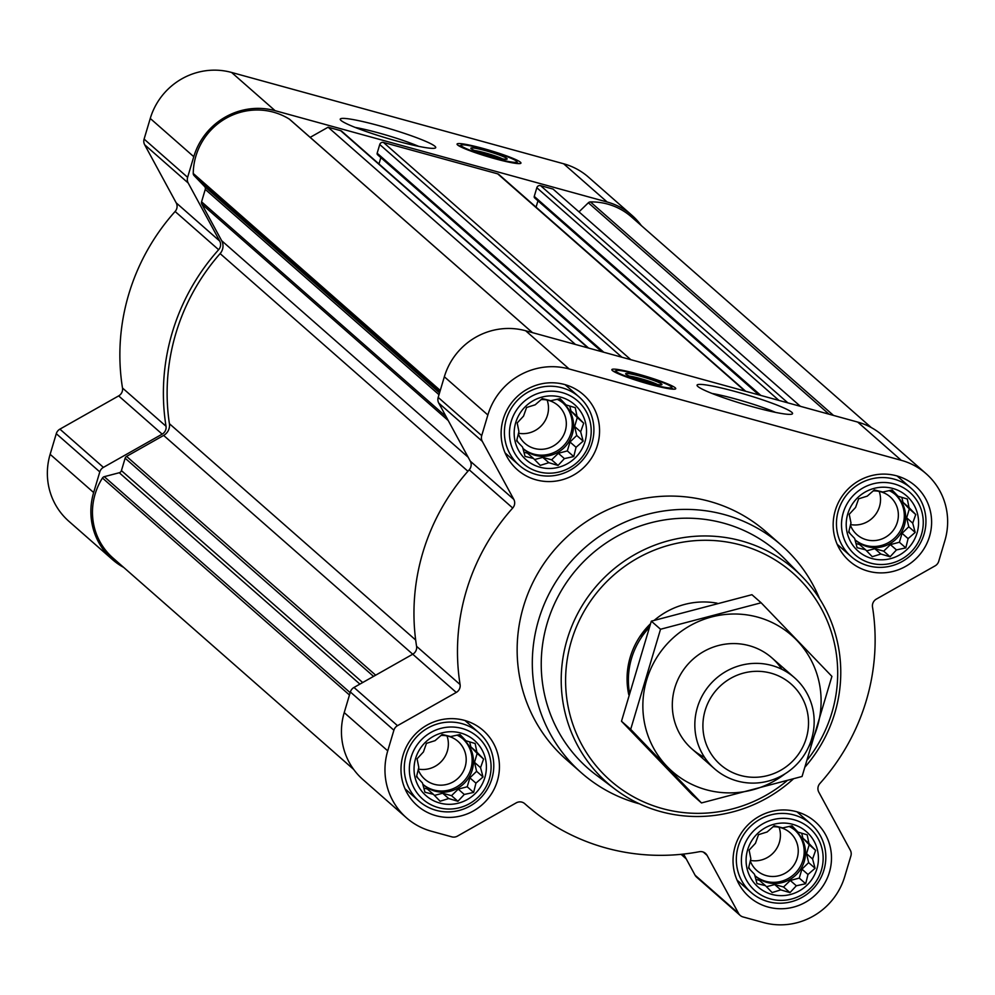 <?xml version="1.0" encoding="UTF-8"?>
<svg xmlns="http://www.w3.org/2000/svg" width="995" height="995" viewBox="0 0 995 995"><rect width="100%" height="100%" fill="white"/><g stroke="black" fill="none" stroke-linecap="round" stroke-linejoin="round"><path stroke-width="1.49" d="M711.997 393.448A43.345 4.291 -163.4 0 1 735.417 398.933A43.345 4.291 -163.4 0 1 775.515 412.378M774.209 825.775L782.679 827.89L792.032 825.838L797.99 832.094L807.194 834.842L808.935 843.486L815.626 850.377L812.592 858.996L815.067 868.274L807.977 874.481L805.676 883.734L796.323 885.786L789.968 892.627L780.764 889.878L772.145 892.565L765.453 885.662L756.984 883.56L754.508 874.282L748.551 868.026L750.852 858.76L749.111 850.128L755.466 843.287L758.501 834.668L767.12 831.982L774.209 825.775M747.631 849.829A36.728 35.733 -48.7 0 1 808.624 833.785A36.728 35.733 -48.7 0 1 790.54 894.455A36.728 35.733 -48.7 0 1 747.631 849.829M442.166 734.447L450.635 736.561L459.988 734.521L465.946 740.778L475.15 743.526L476.891 752.158L483.582 759.048L480.548 767.667L483.023 776.946L475.933 783.152L473.632 792.418L464.279 794.458L457.924 801.298L448.72 798.55L440.101 801.236L433.41 794.346L424.94 792.231L422.465 782.953L416.507 776.697L418.808 767.443L417.067 758.812L423.422 751.959L426.457 743.34L435.076 740.653L442.166 734.447M415.587 758.501A36.728 35.733 -48.7 0 1 476.58 742.457A36.728 35.733 -48.7 0 1 458.496 803.127A36.728 35.733 -48.7 0 1 415.587 758.501M542.287 398.597L550.757 400.711L560.11 398.672L566.068 404.915L575.272 407.676L577.013 416.308L583.704 423.198L580.67 431.818L583.145 441.096L576.055 447.302L573.754 456.556L564.401 458.608L558.046 465.449L548.842 462.7L540.223 465.386L533.531 458.496L525.062 456.382L522.586 447.103L516.629 440.847L518.93 431.594L517.189 422.95L523.544 416.109L526.579 407.49L535.198 404.803L542.287 398.597M515.708 422.651A36.728 35.733 -48.7 0 1 576.702 406.607A36.728 35.733 -48.7 0 1 558.618 467.277A36.728 35.733 -48.7 0 1 515.708 422.651M874.331 489.926L882.801 492.027L892.154 489.988L898.112 496.244L907.316 498.992L909.057 507.624L915.748 514.527L912.713 523.146L915.189 532.424L908.099 538.631L905.798 547.884L896.445 549.924L890.09 556.777L880.886 554.028L872.267 556.702L865.575 549.812L857.105 547.698L854.63 538.432L848.673 532.176L850.974 522.91L849.232 514.278L855.588 507.438L858.623 498.818L867.242 496.132L874.331 489.926M847.752 513.98A36.728 35.733 -48.7 0 1 908.746 497.923A36.728 35.733 -48.7 0 1 890.662 558.605A36.728 35.733 -48.7 0 1 847.752 513.98M290.03 119.723A3.035 2.948 131.3 0 0 289.321 119.102A63.245 61.516 131.3 0 0 226.064 118.256A63.245 61.516 131.3 0 0 193.241 173.466A3.035 2.948 131.3 0 0 194.05 175.53L204.584 186.5A3.035 2.948 131.3 0 1 205.268 189.398L201.562 201.823A3.035 2.948 131.3 0 0 201.798 204.099L221.674 240.715A11.355 11.057 131.3 0 1 220.119 253.601A208.278 202.619 131.3 0 0 169.411 423.708A11.355 11.057 131.3 0 1 163.64 435.424L126.576 456.394A3.035 2.948 131.3 0 0 125.134 458.197L121.427 470.635L362.69 682.533M588.58 348.063L341.745 131.253A3.035 2.948 131.3 0 0 340.613 130.643L328.114 127.211L575.446 344.444M745.678 391.271L498.843 174.461A3.035 2.948 131.3 0 0 497.699 173.851L383.448 142.434A3.035 2.948 131.3 0 0 379.742 144.536L377.155 153.205A1.517 1.468 131.3 0 0 377.578 154.735L601.838 351.708M800.378 406.308L553.046 189.075L540.546 185.63A3.035 2.948 131.3 0 0 536.827 187.744L534.253 196.401A1.517 1.468 131.3 0 0 534.676 197.93L758.936 394.915M926.121 473.707L882.602 435.487A66.267 64.464 131.3 0 0 857.702 422.079L525.658 330.763A66.267 64.464 131.3 0 0 444.342 376.769L438.186 397.403A7.574 7.363 131.3 0 0 438.758 403.087L470.287 461.158A7.574 7.363 131.3 0 1 469.205 469.802A212.072 206.301 131.3 0 0 416.582 646.327A7.574 7.363 131.3 0 1 412.738 654.212L353.984 687.458A7.574 7.363 131.3 0 0 350.364 691.985L344.22 712.619A66.267 64.464 131.3 0 0 362.964 779.595L406.482 817.828A66.267 64.464 131.3 0 0 431.382 831.235L451.78 836.845A7.574 7.363 131.3 0 0 457.464 836.111L516.218 802.865A7.574 7.363 131.3 0 1 524.8 803.724A212.072 206.301 131.3 0 0 526.355 805.104A212.072 206.301 131.3 0 0 699.323 851.72A7.574 7.363 131.3 0 1 707.072 855.364L738.601 913.435A7.574 7.363 131.3 0 0 743.029 916.942L763.426 922.552A66.267 64.464 131.3 0 0 844.743 876.533L850.899 855.911A7.574 7.363 131.3 0 0 850.327 850.227L818.798 792.144A7.574 7.363 131.3 0 1 819.88 783.513A212.072 206.301 131.3 0 0 872.503 606.975A7.574 7.363 131.3 0 1 876.346 599.102L935.101 565.856A7.574 7.363 131.3 0 0 938.72 561.317L944.864 540.683A66.267 64.464 131.3 0 0 926.121 473.707A66.267 64.464 131.3 0 0 901.221 460.299L569.177 368.983A66.267 64.464 131.3 0 0 487.861 414.99L481.704 435.623A7.574 7.363 131.3 0 0 482.276 441.307L513.806 499.39L470.287 461.158M406.482 817.828A66.267 64.464 131.3 0 1 387.739 750.852L393.896 730.218A7.574 7.363 131.3 0 1 397.502 725.678L456.257 692.433A7.574 7.363 131.3 0 0 460.1 684.56A212.072 206.301 131.3 0 1 512.723 508.022A7.574 7.363 131.3 0 0 513.806 499.39M683.602 854.071L695.082 875.214A7.574 7.363 131.3 0 0 696.662 877.18L740.18 915.412M637.994 374.058A33.32 3.296 -163.4 0 1 675.729 388.684A33.32 3.296 -163.4 0 1 642.857 382.329A33.32 3.296 -163.4 0 1 611.863 369.642A33.32 3.296 -163.4 0 1 637.994 374.058M736.126 391.756A49.825 4.938 -163.4 0 1 792.182 414.019A49.825 4.938 -163.4 0 1 743.389 404.107A49.825 4.938 -163.4 0 1 697.159 385.687A49.825 4.938 -163.4 0 1 736.126 391.756M503.209 419.218A49.986 48.631 -48.7 0 1 583.331 394.617A49.986 48.631 -48.7 0 1 586.876 464.267A49.986 48.631 -48.7 0 1 517.35 469.739A49.986 48.631 -48.7 0 1 503.209 419.218M403.087 755.068A49.986 48.631 -48.7 0 1 483.209 730.479A49.986 48.631 -48.7 0 1 486.754 800.117A49.986 48.631 -48.7 0 1 417.228 805.589A49.986 48.631 -48.7 0 1 403.087 755.068M735.131 846.397A49.986 48.631 -48.7 0 1 815.253 821.795A49.986 48.631 -48.7 0 1 818.798 891.445A49.986 48.631 -48.7 0 1 749.272 896.918A49.986 48.631 -48.7 0 1 735.131 846.397M835.253 510.547A49.986 48.631 -48.7 0 1 915.375 485.946A49.986 48.631 -48.7 0 1 918.92 555.596A49.986 48.631 -48.7 0 1 849.394 561.056A49.986 48.631 -48.7 0 1 835.253 510.547M639.424 803.823A151.476 147.359 -48.7 0 1 581.503 772.904L566.342 759.583A151.476 147.359 -48.7 0 1 523.494 606.49A151.476 147.359 -48.7 0 1 766.262 531.952L781.436 545.272A151.476 147.359 -48.7 0 1 819.569 598.729M353.66 769.409L113.007 558.033A63.245 61.516 131.3 0 1 102.448 478.023A3.035 2.948 131.3 0 1 104.264 476.68L119.263 472.737A3.035 2.948 131.3 0 0 121.427 470.635M871.297 427.576L631.427 216.885A63.245 61.516 131.3 0 0 590.421 201.91A3.035 2.948 131.3 0 0 588.343 202.781L578.99 211.86M537.959 200.816L536.069 207.159M380.861 157.608L378.971 163.951M328.114 127.211L310.166 137.36M193.776 156.688L187.62 177.321A7.574 7.363 131.3 0 0 188.192 183.005L219.721 241.076L176.202 202.856L144.673 144.773A7.574 7.363 131.3 0 1 144.101 139.089L150.257 118.467A66.267 64.464 131.3 0 1 231.574 72.448L563.618 163.765A66.267 64.464 131.3 0 1 588.518 177.172L632.036 215.405A66.267 64.464 131.3 0 0 607.137 201.997L275.093 110.669A66.267 64.464 131.3 0 0 193.776 156.688L150.257 118.467M123.703 567.424A66.267 64.464 131.3 0 1 112.398 559.513A66.267 64.464 131.3 0 1 93.654 492.537L99.798 471.904A7.574 7.363 131.3 0 1 103.418 467.376L162.173 434.131A7.574 7.363 131.3 0 0 166.016 426.246A212.072 206.301 131.3 0 1 218.639 249.72A7.574 7.363 131.3 0 0 219.721 241.076M641.34 225.591A66.267 64.464 131.3 0 0 632.036 215.405M218.639 249.72L175.12 211.487A7.574 7.363 131.3 0 0 176.202 202.856M175.12 211.487A212.072 206.301 131.3 0 0 122.497 388.025A7.574 7.363 131.3 0 1 118.654 395.898L59.899 429.144A7.574 7.363 131.3 0 0 56.28 433.683L50.136 454.317A66.267 64.464 131.3 0 0 68.879 521.293L112.398 559.513M483.197 148.491A33.32 3.296 -163.4 0 1 520.945 163.118A33.32 3.296 -163.4 0 1 488.06 156.75A33.32 3.296 -163.4 0 1 457.066 144.076A33.32 3.296 -163.4 0 1 483.197 148.491M379.319 125.756A49.825 4.938 -163.4 0 1 435.362 148.006A49.825 4.938 -163.4 0 1 386.582 138.094A49.825 4.938 -163.4 0 1 340.34 119.674A49.825 4.938 -163.4 0 1 379.319 125.756M786.896 780.839A138.156 134.4 -48.7 0 1 625.581 792.07A138.156 134.4 -48.7 0 1 571.391 640.991A138.156 134.4 -48.7 0 1 765.143 554.364A138.156 134.4 -48.7 0 1 807.579 759.546M628.778 694.734A75.744 73.68 -48.7 0 1 630.233 657.173A75.744 73.68 -48.7 0 1 650.469 623.79M654.287 620.308A75.744 73.68 -48.7 0 1 717.121 603.194M793.276 779.01A141.949 138.081 -48.7 0 1 615.159 789.271A141.949 138.081 -48.7 0 1 567.162 639.424A141.949 138.081 -48.7 0 1 802.007 576.54A141.949 138.081 -48.7 0 1 805.254 766.772M615.159 789.271L595.881 774.757A143.765 139.86 -48.7 0 1 547.262 622.982A143.765 139.86 -48.7 0 1 785.13 559.302L802.007 576.54M581.503 772.904A151.476 147.359 -48.7 0 1 538.656 619.81A151.476 147.359 -48.7 0 1 781.436 545.272M671.986 388.349A33.32 3.296 -163.4 0 1 673.478 389.194M613.467 371.297A33.32 3.296 -163.4 0 1 615.171 371.409M629.474 376.135A16.89 1.667 -163.4 0 1 640.27 378.535A16.89 1.667 -163.4 0 1 657.434 384.468M640.494 376.259A18.93 1.878 -163.4 0 1 661.799 384.717A18.93 1.878 -163.4 0 1 643.255 380.961A18.93 1.878 -163.4 0 1 625.693 373.958A18.93 1.878 -163.4 0 1 640.494 376.259M638.715 374.705A29.166 2.885 -163.4 0 1 671.737 387.316A29.166 2.885 -163.4 0 1 642.969 381.931A29.166 2.885 -163.4 0 1 615.942 370.687A29.166 2.885 -163.4 0 1 638.715 374.705M843.25 512.736A41.504 40.372 -48.7 0 1 912.166 494.602A41.504 40.372 -48.7 0 1 891.731 563.17A41.504 40.372 -48.7 0 1 843.25 512.736M838.35 510.671A45.447 44.203 -48.7 0 1 911.184 488.321A45.447 44.203 -48.7 0 1 914.417 551.628A45.447 44.203 -48.7 0 1 851.21 556.603A45.447 44.203 -48.7 0 1 838.35 510.671M511.206 421.42A41.504 40.372 -48.7 0 1 580.122 403.286A41.504 40.372 -48.7 0 1 559.688 471.841A41.504 40.372 -48.7 0 1 511.206 421.42M506.306 419.355A45.447 44.203 -48.7 0 1 579.14 396.993A45.447 44.203 -48.7 0 1 582.373 460.312A45.447 44.203 -48.7 0 1 519.166 465.287A45.447 44.203 -48.7 0 1 506.306 419.355M411.084 757.27A41.504 40.372 -48.7 0 1 480 739.136A41.504 40.372 -48.7 0 1 459.566 807.691A41.504 40.372 -48.7 0 1 411.084 757.27M406.184 755.205A45.447 44.203 -48.7 0 1 479.018 732.842A45.447 44.203 -48.7 0 1 482.252 796.162A45.447 44.203 -48.7 0 1 419.044 801.137A45.447 44.203 -48.7 0 1 406.184 755.205M743.128 848.586A41.504 40.372 -48.7 0 1 812.044 830.452A41.504 40.372 -48.7 0 1 791.61 899.02A41.504 40.372 -48.7 0 1 743.128 848.586M738.228 846.534A45.447 44.203 -48.7 0 1 811.062 824.171A45.447 44.203 -48.7 0 1 814.296 887.49A45.447 44.203 -48.7 0 1 751.088 892.453A45.447 44.203 -48.7 0 1 738.228 846.534M865.575 549.812L859.531 544.501L855.974 543.519M880.886 554.028L874.829 548.705L883.672 551.143L890.401 544.613L899.38 542.25L902.042 533.308L908.771 526.778L906.656 517.823L909.33 508.893L903 502.313L901.831 497.338M866.608 550.869L874.829 548.705M890.09 556.777L883.672 551.143M896.445 549.924L890.401 544.613M905.798 547.884L899.38 542.25M908.099 538.631L902.042 533.308M915.189 532.424L908.771 526.778M912.713 523.146L906.656 517.823M915.748 514.527L909.33 508.893M909.057 507.624L903 502.313M898.112 496.244L891.321 490.162M854.966 539.713A30.298 29.477 131.3 0 0 855.799 540.472A30.298 29.477 131.3 0 0 904.355 525.571A30.298 29.477 131.3 0 0 895.786 494.95A30.298 29.477 131.3 0 0 889.194 490.61M848.872 531.342A30.298 29.477 131.3 0 0 850.165 533.743M879.194 491.393A25.173 24.489 -48.7 0 1 879.48 506.629A25.173 24.489 -48.7 0 1 850.538 524.564M873.162 490.921A25.173 24.489 -48.7 0 1 890.189 496.853A25.173 24.489 -48.7 0 1 891.98 531.927A25.173 24.489 -48.7 0 1 856.969 534.676A25.173 24.489 -48.7 0 1 850.389 525.173M895.114 494.378A30.298 29.477 -48.7 0 1 896.619 536.006A30.298 29.477 -48.7 0 1 855.153 539.887M533.531 458.496L527.487 453.173L523.93 452.19M548.842 462.7L542.785 457.389L551.628 459.814L558.357 453.285L567.337 450.922L569.998 441.991L576.727 435.462L574.625 426.507L577.287 417.564L570.968 410.985L569.787 406.022M534.564 459.553L542.785 457.389M558.046 465.449L551.628 459.814M564.401 458.608L558.357 453.285M573.754 456.556L567.337 450.922M576.055 447.302L569.998 441.991M583.145 441.096L576.727 435.462M580.67 431.818L574.625 426.507M583.704 423.198L577.287 417.564M577.013 416.308L570.968 410.985M566.068 404.915L559.277 398.833M522.922 448.384A30.298 29.477 131.3 0 0 523.756 449.155A30.298 29.477 131.3 0 0 572.312 434.243A30.298 29.477 131.3 0 0 563.742 403.622A30.298 29.477 131.3 0 0 557.163 399.281M516.828 440.026A30.298 29.477 131.3 0 0 518.134 442.427M433.41 794.346L427.365 789.023L423.808 788.052M448.72 798.55L442.663 793.239L451.506 795.664L458.235 789.135L467.215 786.771L469.876 777.841L476.605 771.312L474.503 762.357L477.165 753.414L470.846 746.847L469.665 741.872M434.442 795.403L442.663 793.239M457.924 801.298L451.506 795.664M464.279 794.458L458.235 789.135M473.632 792.418L467.215 786.771M475.933 783.152L469.876 777.841M483.023 776.946L476.605 771.312M480.548 767.667L474.503 762.357M483.582 759.048L477.165 753.414M476.891 752.158L470.846 746.847M465.946 740.778L459.155 734.696M422.8 784.234A30.298 29.477 131.3 0 0 423.634 785.005A30.298 29.477 131.3 0 0 472.19 770.093A30.298 29.477 131.3 0 0 463.62 739.484A30.298 29.477 131.3 0 0 457.041 735.131M416.706 775.876A30.298 29.477 131.3 0 0 418.012 778.277M765.453 885.662L759.409 880.351L755.852 879.369M780.764 889.878L774.707 884.555L783.55 886.993L790.279 880.463L799.259 878.1L801.92 869.157L808.649 862.628L806.535 853.673L809.209 844.743L802.878 838.163L801.709 833.188M766.486 886.719L774.707 884.555M789.968 892.627L783.55 886.993M796.323 885.786L790.279 880.463M805.676 883.734L799.259 878.1M807.977 874.481L801.92 869.157M815.067 868.274L808.649 862.628M812.592 858.996L806.535 853.673M815.626 850.377L809.209 844.743M808.935 843.486L802.878 838.163M797.99 832.094L791.199 826.012M754.844 875.563A30.298 29.477 131.3 0 0 755.678 876.321A30.298 29.477 131.3 0 0 804.234 861.421A30.298 29.477 131.3 0 0 795.664 830.8A30.298 29.477 131.3 0 0 789.072 826.459M748.75 867.192A30.298 29.477 131.3 0 0 750.043 869.605M547.15 400.077A25.173 24.489 -48.7 0 1 547.437 415.313A25.173 24.489 -48.7 0 1 518.507 433.235M541.118 399.592A25.173 24.489 -48.7 0 1 558.145 405.537A25.173 24.489 -48.7 0 1 559.936 440.611A25.173 24.489 -48.7 0 1 524.925 443.36A25.173 24.489 -48.7 0 1 518.345 433.857M563.071 403.062A30.298 29.477 -48.7 0 1 564.575 444.678A30.298 29.477 -48.7 0 1 523.109 448.558M447.029 735.927A25.173 24.489 -48.7 0 1 447.315 751.163A25.173 24.489 -48.7 0 1 418.385 769.085M440.996 735.442A25.173 24.489 -48.7 0 1 458.023 741.387A25.173 24.489 -48.7 0 1 459.814 776.461A25.173 24.489 -48.7 0 1 424.803 779.209A25.173 24.489 -48.7 0 1 418.223 769.707M462.949 738.912A30.298 29.477 -48.7 0 1 464.454 780.528A30.298 29.477 -48.7 0 1 422.987 784.408M779.073 827.243A25.173 24.489 -48.7 0 1 779.359 842.479A25.173 24.489 -48.7 0 1 750.417 860.414M773.04 826.77A25.173 24.489 -48.7 0 1 790.067 832.703A25.173 24.489 -48.7 0 1 791.858 867.777A25.173 24.489 -48.7 0 1 756.847 870.538A25.173 24.489 -48.7 0 1 750.267 861.023M794.993 830.228A30.298 29.477 -48.7 0 1 796.497 871.856A30.298 29.477 -48.7 0 1 755.031 875.737M355.19 127.435A43.345 4.291 -163.4 0 1 378.61 132.92A43.345 4.291 -163.4 0 1 418.708 146.364M517.201 162.782A33.32 3.296 -163.4 0 1 518.693 163.615M458.683 145.73A33.32 3.296 -163.4 0 1 460.374 145.842M474.69 150.568A16.89 1.667 -163.4 0 1 485.485 152.969A16.89 1.667 -163.4 0 1 502.637 158.901M485.709 150.693A18.93 1.878 -163.4 0 1 507.002 159.15A18.93 1.878 -163.4 0 1 488.47 155.394A18.93 1.878 -163.4 0 1 470.896 148.392A18.93 1.878 -163.4 0 1 485.709 150.693M483.931 149.138A29.166 2.885 -163.4 0 1 516.952 161.75A29.166 2.885 -163.4 0 1 488.184 156.364A29.166 2.885 -163.4 0 1 461.158 145.121A29.166 2.885 -163.4 0 1 483.931 149.138M649.586 626.502A75.744 73.68 -48.7 0 1 639.872 636.589M649.237 627.546A75.744 73.68 131.3 0 0 631.551 658.329A75.744 73.68 131.3 0 0 629.425 692.445M705.157 710.393A53.618 52.163 -48.7 0 1 794.197 686.973A53.618 52.163 -48.7 0 1 767.792 775.54A53.618 52.163 -48.7 0 1 705.157 710.393M697.371 707.52A60.595 58.941 -48.7 0 1 794.483 677.707A60.595 58.941 -48.7 0 1 798.786 762.133A60.595 58.941 -48.7 0 1 714.522 768.762A60.595 58.941 -48.7 0 1 697.371 707.52M785.117 773.774A90.508 88.045 -48.7 0 1 644.188 721.251A90.508 88.045 -48.7 0 1 757.705 617.136A90.508 88.045 -48.7 0 1 808.562 747.083M704.572 757.369A60.595 58.941 -48.7 0 1 676.675 682.483A60.595 58.941 -48.7 0 1 749.198 645.668A60.595 58.941 -48.7 0 1 781.908 669.312M802.069 776.473L831.907 676.389L761.138 602.783L660.531 629.25L630.693 729.335L701.475 802.94L802.069 776.473M660.531 629.25L651.327 621.166L751.934 594.699L761.138 602.783M630.693 729.335L621.489 721.251L651.327 621.166M701.475 802.94L692.271 794.856L621.489 721.251M126.576 456.394L375.675 675.182M163.64 435.424L456.257 692.433M340.613 130.643L587.933 347.889M383.448 142.434L630.78 359.668M497.699 173.851L745.031 391.097M540.546 185.63L787.878 402.875M481.704 435.623L438.186 397.403M487.861 414.99L444.342 376.769M482.276 441.307L438.758 403.087M512.723 508.022L469.205 469.802M460.1 684.56L416.582 646.327M397.502 725.678L353.984 687.458M393.896 730.218L350.364 691.985M387.739 750.852L344.22 712.619M707.072 855.364L703.341 852.081M738.601 913.435L695.082 875.214M901.221 460.299L857.702 422.079M569.177 368.983L525.658 330.763M201.798 204.099L448.26 420.574M221.674 240.715L468.135 457.202M125.134 458.197L373.548 676.389M119.263 472.737L359.904 684.112M104.264 476.68L350.165 692.669M102.448 478.023L349.469 694.995M681.799 854.257L685.455 857.479M590.421 201.91L833.499 415.425M588.343 202.781L829.034 414.194M536.827 187.744L778.973 400.425M534.253 196.401L760.852 395.438M379.742 144.536L621.887 357.217M377.155 153.205L603.754 352.23M289.321 119.102L532.412 332.616M193.241 173.466L440.263 390.45M194.05 175.53L439.939 391.52M204.584 186.5L439.541 392.876M205.268 189.398L438.994 394.692M201.562 201.823L446.108 416.606M169.411 423.708L415.661 640.009M220.119 253.601L467.911 471.257M187.62 177.321L144.101 139.089M188.192 183.005L144.673 144.773M166.016 426.246L122.497 388.025M162.173 434.131L118.654 395.898M103.418 467.376L59.899 429.144M99.798 471.904L56.28 433.683M93.654 492.537L50.136 454.317M607.137 201.997L563.618 163.765M275.093 110.669L231.574 72.448M526.355 805.104L524.427 803.413M681.065 854.332L686.202 858.847M289.707 119.388L532.487 332.641M615.942 370.687L614.599 371.943M671.737 387.316L672.172 389.107M911.184 488.321L897.154 475.996M851.21 556.603L837.181 544.277M579.14 396.993L565.11 384.667M519.166 465.287L505.137 452.949M479.018 732.842L464.988 720.517M419.044 801.137L405.015 788.811M811.062 824.171L797.032 811.845M751.088 892.453L737.059 880.127M461.158 145.121L459.814 146.377M516.952 161.75L517.388 163.541M794.483 677.707L771.958 657.931M714.522 768.762L691.985 748.974"/></g></svg>
